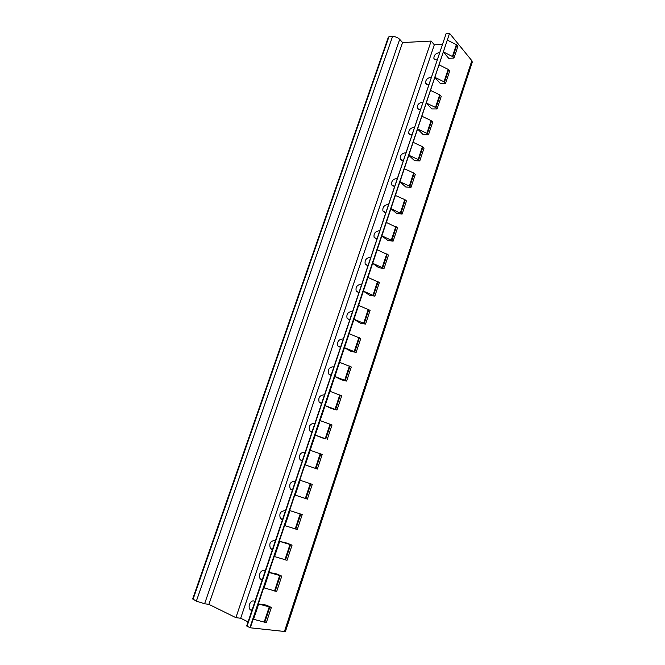 <?xml version="1.0" encoding="UTF-8"?>
<svg xmlns="http://www.w3.org/2000/svg" width="665" height="665" viewBox="0 0 665 665"><rect width="100%" height="100%" fill="white"/><g stroke="black" fill="none" stroke-linecap="round" stroke-linejoin="round"><path stroke-width="1" d="M305.285 464.918L449.557 33.333L471.842 60.681L472.275 62.119L285.418 631.584L250.298 627.802L253.19 619.182L266.308 622.639L271.362 607.453L266.308 605.1L258.303 603.911L263.706 587.793L276.69 591.426L281.777 576.114L276.707 573.92L268.868 572.407L274.204 556.48L287.039 560.279L292.068 545.15L286.981 543.114L279.3 541.277L284.57 525.55L297.272 529.506L302.234 514.56L289.608 510.529L294.811 494.993L307.38 499.107L312.284 484.344L299.79 480.155L304.936 464.802L317.363 469.066L304.936 464.802M192.991 599.481L388.959 36.716L388.144 37.739L192.675 598.891L196.358 601.143L204.604 603.762L208.877 604.352L235.892 617.652L240.68 618.25L248.062 621.875M247.048 626.247L446.19 33.425L246.673 626.006L250.298 627.802M315.276 435.093L325.825 438.817L322.084 437.869L314.936 434.976M325.152 405.617L336.972 410.056L331.818 408.684L324.811 405.5M334.919 376.49L346.606 381.078L341.444 379.84L334.57 376.373M344.561 347.712L356.132 352.425L350.954 351.328L344.221 347.587M354.096 319.267L365.542 324.113L360.347 323.148L353.755 319.142M363.514 291.145L374.844 296.133L369.64 295.293L363.181 291.029M372.832 263.357L384.038 268.469L378.826 267.754L372.5 263.232M382.034 235.884L393.131 241.121L387.911 240.531L381.702 235.759M391.136 208.727L402.117 214.08L396.889 213.606L390.812 208.602M400.131 181.878L409.332 186L411.003 187.347L405.766 186.998L399.806 181.753M409.033 155.327L418.152 159.517L419.79 160.913L414.544 160.681L408.709 155.203M417.828 129.077L426.863 133.324L428.484 134.779L423.223 134.654L417.504 128.952M426.523 103.125L435.492 107.422L437.071 108.927L431.809 108.919L426.207 102.992M435.126 77.456L444.012 81.812L445.567 83.366L440.296 83.458L434.81 77.331M443.63 52.07L452.449 56.483L453.971 58.088L448.692 58.287L443.322 51.945M317.363 469.066L322.209 454.478L310.198 450.263M327.23 439.39L332.018 424.977L320.131 420.604M336.972 410.056L341.71 395.816L329.956 391.303M346.606 381.078L351.286 366.997L339.657 362.35M356.132 352.425L360.754 338.518L349.25 333.73M365.542 324.113L370.114 310.364L358.726 305.451M374.844 296.133L379.366 282.534L368.094 277.488M384.038 268.469L388.51 255.028L377.354 249.857M393.131 241.121L397.545 227.829L386.506 222.542M402.117 214.08L406.49 200.946L404.794 199.625L395.559 195.535M411.003 187.347L415.326 174.355L413.663 172.991L404.503 168.827M419.79 160.913L424.062 148.071L422.433 146.649L413.356 142.426M428.484 134.779L432.707 122.077L431.103 120.598L422.1 116.325M437.071 108.927L441.244 96.367L439.681 94.837L430.754 90.507M445.567 83.366L449.698 70.947L448.16 69.368L439.307 64.979M453.971 58.088L457.894 46.301L456.373 44.671L447.595 40.233M268.868 572.407L281.777 576.114M279.3 541.277L292.068 545.15M289.608 510.529L302.234 514.56M299.79 480.155L312.284 484.344M258.303 603.911L271.362 607.453M249.899 627.66L449.557 33.333M446.19 33.425L449.191 33.25M240.68 618.25L434.32 44.796L442.092 44.414M251.827 610.678L250.298 609.78C247.205 606.804 250.747 599.29 254.321 601.235L254.878 601.584M262.126 580.021L260.464 579.04C257.555 576.065 261.079 568.916 264.579 570.711L265.144 571.036M272.301 549.722L270.522 548.675C268.835 543.654 270.231 540.944 274.72 540.537L275.285 540.845M282.359 519.789L280.472 518.667C278.918 513.796 280.339 511.152 284.745 510.728L285.31 511.019M292.301 490.205L290.306 489.024C288.876 484.295 290.322 481.701 294.645 481.269L295.218 481.535M302.126 460.97L300.031 459.731C298.726 455.134 300.198 452.607 304.437 452.142L305.002 452.4M311.835 432.067L309.649 430.787C308.46 426.315 309.948 423.846 314.113 423.364L314.686 423.597M321.436 403.505L319.167 402.175C318.078 397.836 319.582 395.417 323.672 394.91L324.246 395.126M330.921 375.268L328.577 373.905C327.587 369.69 329.109 367.321 333.132 366.781L333.705 366.989M340.305 347.346L337.887 345.966C336.989 341.868 338.518 339.541 342.475 338.975L343.057 339.167M349.574 319.749L347.088 318.344C346.282 314.362 347.82 312.076 351.719 311.486L352.292 311.652M358.743 292.459L356.199 291.046C355.467 287.172 357.022 284.919 360.854 284.304L361.436 284.454M367.812 265.476L365.21 264.055C364.553 260.281 366.107 258.07 369.89 257.422L370.472 257.563M376.781 238.793L374.129 237.372C373.531 233.698 375.102 231.52 378.826 230.846L379.407 230.971M385.642 212.409L382.94 210.988C382.417 207.414 383.988 205.269 387.662 204.554L388.244 204.67M394.412 186.308L391.668 184.903C391.195 181.412 392.774 179.301 396.398 178.561L396.98 178.661M403.081 160.498L400.297 159.101C399.881 155.71 401.461 153.623 405.043 152.85L405.625 152.933M411.66 134.97L408.842 133.59C408.468 130.282 410.056 128.22 413.588 127.414L414.179 127.489M420.147 109.725L417.288 108.362C416.963 105.128 418.551 103.092 422.042 102.26L422.632 102.319M428.543 84.746L425.65 83.408C425.367 80.249 426.955 78.237 430.413 77.373L431.003 77.414M436.847 60.033L433.921 58.728C433.68 55.636 435.267 53.649 438.684 52.751L439.282 52.784M235.892 617.652L431.153 41.064L434.32 44.796M208.877 604.352L402.583 42.552L431.153 41.064M388.959 36.716L392.541 36.509C395.376 36.55 397.761 37.489 399.707 39.343L402.583 42.552M284.362 631.717L471.842 60.681M275.135 591.16L280.239 575.815M285.518 559.947L290.563 544.793M295.784 529.116L300.763 514.145M305.917 498.65L310.838 483.862M315.933 468.559L320.796 453.937M325.825 438.817L330.63 424.378M335.601 409.432L340.347 395.16M345.268 380.397L349.956 366.29M354.811 351.694L359.449 337.754M364.254 323.331L368.834 309.549M373.58 295.293L378.111 281.669M382.799 267.579L387.279 254.113M391.918 240.181L396.348 226.865M400.929 213.091L405.309 199.932M409.84 186.316L414.17 173.299M418.651 159.833L422.932 146.965M427.362 133.648L431.593 120.93M435.974 107.763L440.163 95.178M444.494 82.152L448.634 69.717M264.728 622.44L269.791 607.228M452.923 56.833L456.847 45.029M274.52 591.01L279.632 575.666M264.072 587.91L269.225 572.515M284.919 559.78L289.965 544.627M274.562 556.597L279.657 541.393M295.185 528.941L300.173 513.962M284.928 525.666L289.957 510.645M305.326 498.467L310.256 483.663M295.169 495.109L300.139 480.271M315.351 468.351L320.214 453.73M325.252 438.601L330.064 424.154M335.035 409.208L339.79 394.927M344.703 380.156L349.399 366.049M354.262 351.444L358.909 337.496M363.705 323.065L368.294 309.283M373.048 295.019L377.579 281.395M382.275 267.297L386.756 253.831M391.394 239.89L395.825 226.574M400.413 212.792L404.794 199.625M409.332 186L413.663 172.991M418.152 159.517L422.433 146.649M426.863 133.324L431.103 120.598M435.492 107.422L439.681 94.837M444.012 81.812L448.16 69.368M253.548 619.29L258.668 604.028M264.105 622.307L269.175 607.087M452.449 56.483L456.373 44.671M204.604 603.762L399.707 39.343M196.358 601.143L392.541 36.509M433.921 58.728L434.893 59.833M425.65 83.408L426.714 84.571M417.288 108.362L418.46 109.567M408.842 133.59L410.122 134.845M400.297 159.101L401.71 160.398M391.668 184.903L393.215 186.233M382.94 210.988L384.628 212.351M374.129 237.372L375.966 238.76M365.21 264.055L367.205 265.46M356.199 291.046L358.36 292.45M347.088 318.344L349.424 319.749M337.887 345.966L340.314 347.305M328.577 373.905L330.971 375.118M319.167 402.175L321.519 403.248M309.649 430.787L311.952 431.726M300.031 459.731L302.267 460.537M290.306 489.024L292.467 489.706M280.472 518.667L282.55 519.232M270.522 548.675L272.509 549.124M260.464 579.04L262.334 579.381M250.298 609.78L252.043 610.021"/></g></svg>
